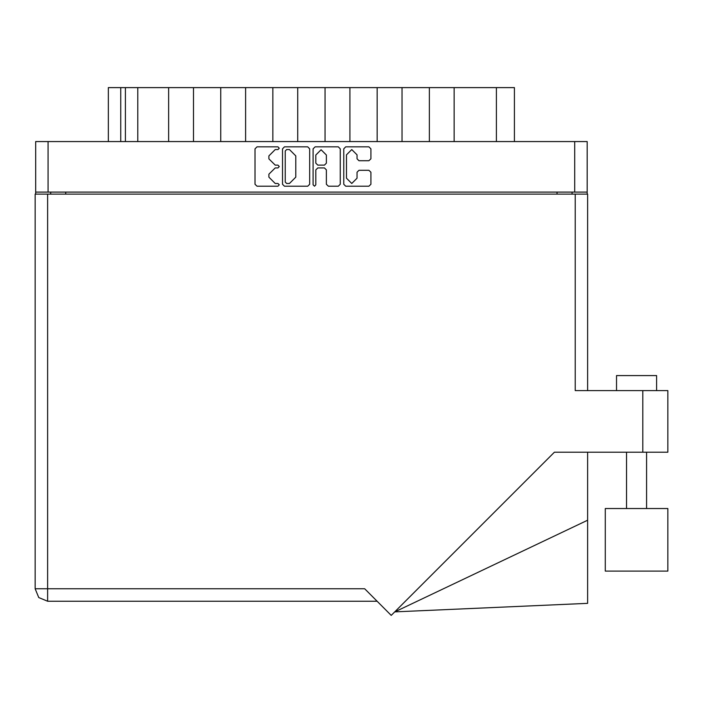 <?xml version="1.0" encoding="UTF-8"?>
<svg xmlns="http://www.w3.org/2000/svg" width="703" height="703" viewBox="0 0 703 703"><rect width="100%" height="100%" fill="white"/><g stroke="black" fill="none" stroke-linecap="round" stroke-linejoin="round"><path stroke-width="1.05" d="M48.085 192.104L35.651 192.104L35.651 141.567L587.137 141.567L587.137 192.104L48.085 192.104L48.085 141.567M168.606 141.567L168.606 87.62L193.474 87.62L193.474 141.567M220.751 141.567L220.751 87.62L245.619 87.62L245.619 141.567M272.887 141.567L272.887 87.62L297.756 87.62L297.756 141.567M349.892 141.567L349.892 87.62L297.756 87.62M402.037 141.567L402.037 87.62L349.892 87.62M454.173 141.567L454.173 87.62L402.037 87.62M108.35 141.567L108.35 87.62L168.606 87.62M496.388 141.567L496.388 87.62L514.438 87.62L514.438 141.567M616.513 390.631L616.513 375.595L656.62 375.595L656.62 390.631M667.85 508.55L605.283 508.55L605.283 571.117L667.85 571.117L667.85 508.55M575.203 194.107L575.203 390.631L667.85 390.631L667.85 452.196L554.43 452.196L391.246 615.38L364.637 588.763L47.584 588.763L47.584 601.197L38.788 597.559L35.15 588.763L47.584 588.763L47.584 194.107L587.638 194.107L587.638 390.631M35.15 194.107L35.15 588.763L35.15 194.107L47.584 194.107M587.638 520.185L587.638 603.35L394.796 611.838L587.638 520.185L587.638 452.196M357.01 154.871L351.746 149.607L346.482 154.871L346.482 178.193L351.746 183.457L357.01 178.193L357.01 172.244L358.978 170.275L368.917 170.275L370.885 172.244L370.885 184.248L368.917 186.216L345.691 186.216L343.723 184.248L343.723 148.816L345.691 146.848L368.917 146.848L370.885 148.816L370.885 158.755L368.917 160.723L358.978 160.723L357.01 158.755L357.01 154.871M277.931 167.912L279.311 166.532L277.931 165.152L275.224 165.152L268.924 158.852L268.924 155.899L275.224 149.607L277.931 149.607L279.311 148.228L277.931 146.848L257.017 146.848L255.048 148.816L255.048 184.248L257.017 186.216L277.931 186.216L279.311 184.836L277.931 183.457L275.224 183.457L268.924 177.165L268.924 174.212L275.224 167.912L277.931 167.912M326.403 154.968L321.139 149.704L315.867 154.968L315.867 163.184L317.835 165.152L324.435 165.152L326.403 163.184L326.403 154.968M35.15 588.763L38.788 597.559L47.584 601.197L38.788 597.559L35.15 588.763M314.496 186.216L315.867 184.836L315.867 169.88L317.835 167.912L324.435 167.912L326.403 169.88L326.403 184.248L328.371 186.216L338.31 186.216L340.278 184.248L340.278 148.816L338.31 146.848L315.085 146.848L313.116 148.816L313.116 184.836L314.496 186.216M309.671 184.248L309.671 148.816L307.703 146.848L284.478 146.848L282.509 148.816L282.509 184.248L284.478 186.216L307.703 186.216L309.671 184.248M35.651 192.104L35.651 194.107M587.137 192.104L587.137 194.107M50.695 194.107L50.695 192.104L50.695 194.107M572.093 192.104L572.093 194.107M137.823 141.567L137.823 87.62M220.751 87.62L193.474 87.62M272.887 87.62L245.619 87.62M325.032 141.567L325.032 87.62M377.168 141.567L377.168 87.62M429.313 141.567L429.313 87.62M496.388 87.62L454.173 87.62M286.639 149.607L285.26 150.978L285.26 182.086L286.639 183.457L289.495 183.457L295.796 177.165L295.796 155.899L289.495 149.607L286.639 149.607M377.072 601.197L47.584 601.197M574.702 192.104L574.702 141.567M65.731 192.104L65.731 194.107M557.048 194.107L557.048 192.104M120.784 87.62L120.784 141.567M125.389 141.567L125.389 87.62M642.779 452.196L642.779 390.631M646.593 508.55L646.593 452.196M626.54 508.55L626.54 452.196"/></g></svg>
